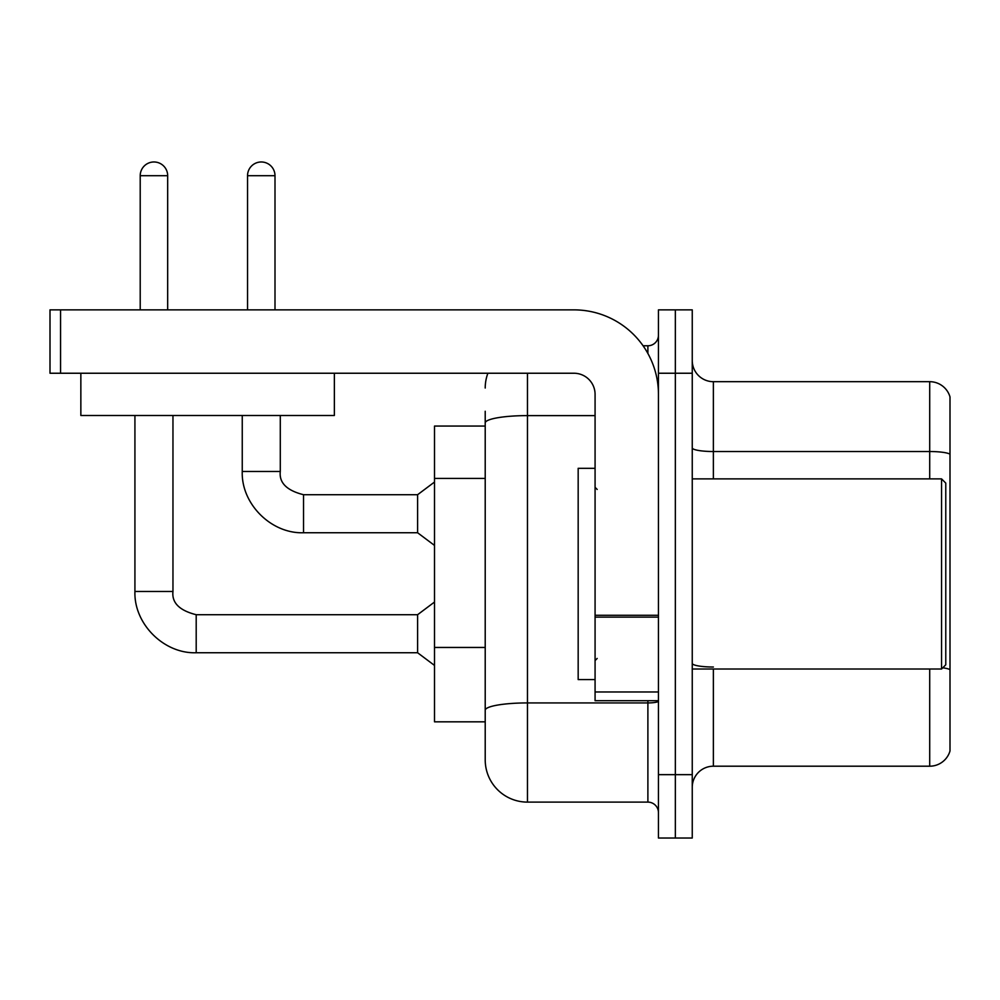 <?xml version="1.0" encoding="UTF-8"?>
<svg xmlns="http://www.w3.org/2000/svg" width="1000" height="1000" viewBox="0 0 1000 1000"><rect width="100%" height="100%" fill="white"/><g stroke="black" fill="none" stroke-linecap="round" stroke-linejoin="round"><path stroke-width="1.5" d="M485.213 426.062L434.513 426.062L434.513 721.825L485.213 721.825L485.213 759.862L485.213 426.062M692.25 787.325A21.125 21.125 0 0 1 713.375 766.2L929.712 766.2L929.712 669.013M675.35 774.65L675.35 838.025L692.25 838.025L692.25 774.65L675.35 774.65L675.35 838.025L658.45 838.025L658.45 774.65L675.35 774.65L675.35 373.237L675.35 774.65M658.45 774.65L658.45 309.862L675.35 309.862L675.35 373.237L675.35 309.862L692.25 309.862L692.25 774.65M950 396.9A21.125 21.125 0 0 0 929.712 381.688A21.125 21.125 0 0 1 950 396.9L950 750.987A21.125 21.125 0 0 1 929.712 766.2M950 454.162A21.125 3.663 180 0 0 929.712 451.525L929.712 381.688L713.375 381.688A21.125 21.125 0 0 1 692.25 360.562A21.125 21.125 0 0 0 713.375 381.688L713.375 478.875M527.463 373.237L527.463 802.113L647.887 802.113L647.887 700.7M643.088 345.775L647.887 345.775A10.562 10.562 0 0 0 658.45 335.213A10.562 10.562 0 0 1 647.887 345.775A10.562 10.562 0 0 0 658.45 335.213M485.213 463.638L485.213 411.262M485.213 736.625L485.213 662.237M658.45 812.675A10.562 10.562 0 0 0 647.887 802.113M485.213 388.025A42.25 42.25 0 0 1 487.887 373.237A42.25 42.25 0 0 0 485.213 388.025A42.25 42.25 0 0 1 487.887 373.237M527.463 802.113A42.25 42.25 0 0 1 485.213 759.862M140.213 309.862L140.213 175.7A13.738 13.738 0 0 1 153.938 161.975A13.738 13.738 0 0 1 167.675 175.7L167.675 309.862M134.925 415.487L134.925 591.475L172.963 591.475C171.675 602.75 179.425 610.5 196.2 614.712L417.6 614.712L417.6 652.75L196.2 652.75L196.2 614.75M172.963 591.475C171.675 602.75 179.425 610.5 196.2 614.712C179.425 610.5 171.675 602.75 172.963 591.475C171.675 602.75 179.425 610.5 196.2 614.712C179.425 610.5 171.675 602.75 172.963 591.475L172.963 415.487M247.537 309.862L247.537 175.7A13.738 13.738 0 0 1 261.262 161.975A13.738 13.738 0 0 1 275 175.7L275 309.862M242.25 415.487L242.25 471.475C241.1 503.825 271.175 533.9 303.525 532.75C271.175 533.9 241.1 503.825 242.25 471.475C241.1 503.825 271.175 533.9 303.525 532.75C271.175 533.9 241.1 503.825 242.25 471.475L280.287 471.475C279 482.75 286.75 490.5 303.525 494.712L417.6 494.712L417.6 532.75L303.525 532.75L303.525 494.75M658.45 700.7L595.075 700.7L595.075 615.275L658.45 615.275L658.45 394.363A84.513 84.513 0 0 0 573.938 309.862L60.562 309.862L60.562 373.237L573.938 373.237A21.125 21.125 0 0 1 595.075 394.363L595.075 615.275M60.562 373.237L50 373.237L50 309.862L60.562 309.862M595.075 468.312L578.175 468.312L578.175 679.575L595.075 679.575M941.55 669.013L945.775 664.788L945.775 483.1L941.55 478.875L941.55 669.013L692.25 669.013M334.363 373.237L334.363 415.487L80.85 415.487L80.85 373.237M485.213 478.425L434.513 478.425M485.213 647.45L434.513 647.45M713.375 669.013L713.375 766.2M929.712 478.875L929.712 451.525L713.375 451.525A21.125 3.663 -0 0 1 692.25 447.85M950 669.663A21.125 3.663 180 0 0 942.763 667.8M692.25 373.237L658.45 373.237M713.375 667.013A21.125 3.663 0 0 1 692.25 663.35M658.45 701.1A10.562 1.837 0 0 1 647.887 702.925L527.463 702.925A42.25 7.338 180 0 0 485.213 710.263M485.213 422.95A42.25 7.338 180 0 1 527.463 415.613L595.075 415.613M647.887 353.45L647.887 345.775M140.213 175.7L167.675 175.7M247.537 175.7L275 175.7M658.45 617.112L595.075 617.112M595.075 691.975L658.45 691.975M134.925 591.475C133.775 623.825 163.85 653.9 196.2 652.75C163.85 653.9 133.775 623.825 134.925 591.475C133.775 623.825 163.85 653.9 196.2 652.75C163.85 653.9 133.775 623.825 134.925 591.475C133.775 623.825 163.85 653.9 196.2 652.75M417.6 652.75L434.513 665.425M417.6 614.712L434.513 602.038M303.525 494.712C286.75 490.5 279 482.75 280.287 471.475C279 482.75 286.75 490.5 303.525 494.712C286.75 490.5 279 482.75 280.287 471.475L280.287 415.487M417.6 532.75L434.513 545.425M417.6 494.712L434.513 482.038M597.188 489.438L595.075 487.325M692.25 478.875L941.55 478.875M597.188 658.45L595.075 660.562"/></g></svg>
